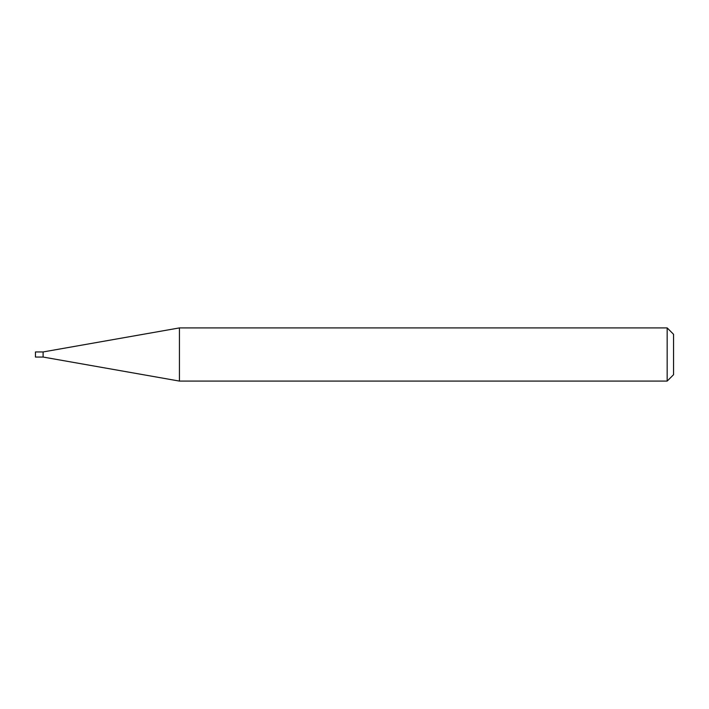 <?xml version="1.0" encoding="UTF-8"?>
<svg xmlns="http://www.w3.org/2000/svg" width="709" height="709" viewBox="0 0 709 709"><rect width="100%" height="100%" fill="white"/><g stroke="black" fill="none" stroke-linecap="round" stroke-linejoin="round"><path stroke-width="1.06" d="M43.107 357.052L43.107 351.948L179.43 327.912L179.43 381.087L43.107 357.052L35.45 357.052L35.45 351.948L43.107 351.948M667.169 327.912L673.55 334.293L673.55 374.707L667.169 381.087L667.169 327.912L179.43 327.912M667.169 381.087L179.43 381.087"/></g></svg>
